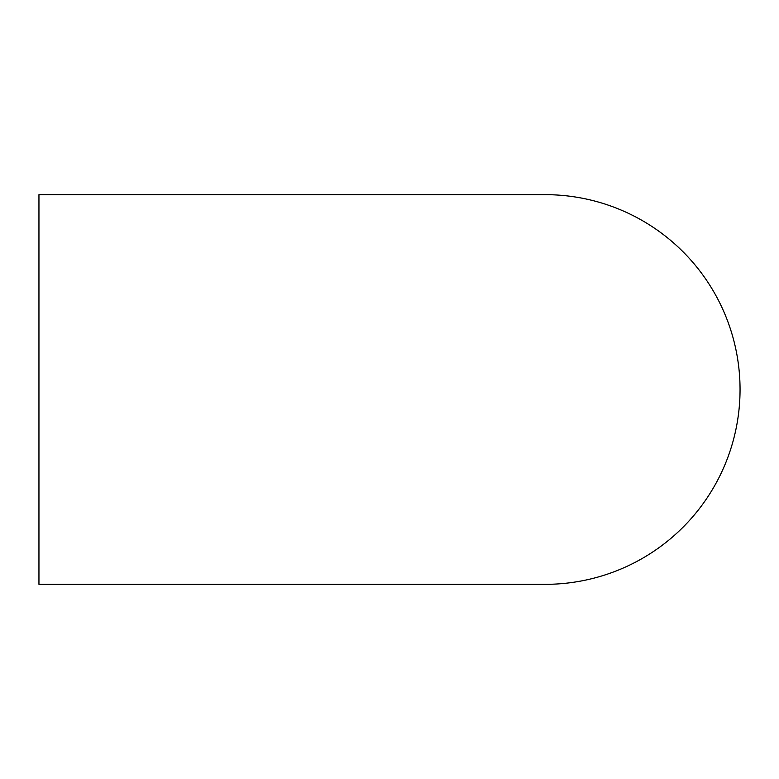 <?xml version="1.0" encoding="UTF-8"?>
<svg xmlns="http://www.w3.org/2000/svg" width="779" height="779" viewBox="0 0 779 779"><rect width="100%" height="100%" fill="white"/><g stroke="black" fill="none" stroke-linecap="round" stroke-linejoin="round"><path stroke-width="1.17" d="M740.05 389.5A194.838 194.838 0 0 0 545.212 194.662L38.95 194.662L38.95 584.338L545.212 584.338A194.838 194.838 0 0 0 740.05 389.5"/></g></svg>
